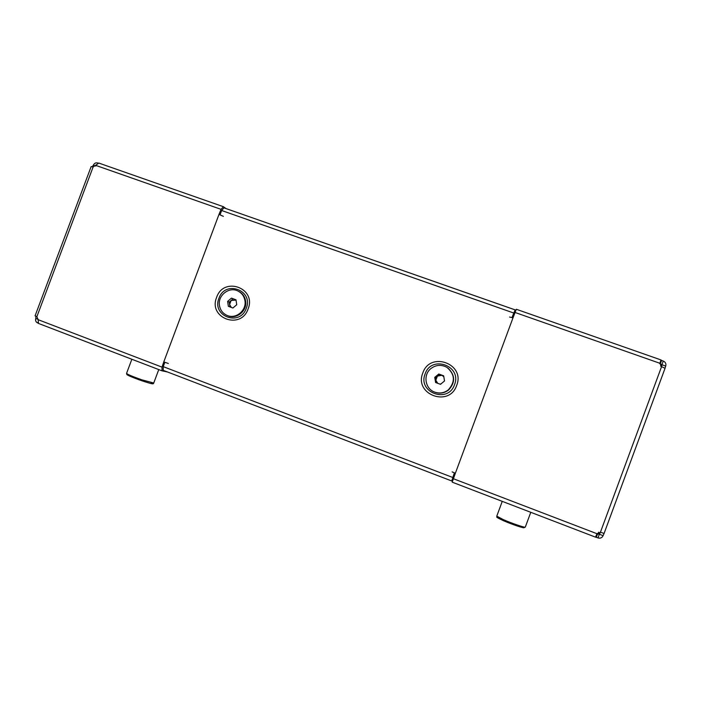 <?xml version="1.0" encoding="UTF-8"?>
<svg xmlns="http://www.w3.org/2000/svg" width="701" height="701" viewBox="0 0 701 701"><rect width="100%" height="100%" fill="white"/><g stroke="black" fill="none" stroke-linecap="round" stroke-linejoin="round"><path stroke-width="1.05" d="M37.801 322.495L38.082 323.135M168.336 363.477L163.78 361.926L162.01 367.131L161.984 370.82L167.574 372.012M223.382 216.346L218.984 214.41L221.052 209.345L223.374 206.69L225.976 208.556M161.905 370.785L38.485 323.441L38.134 319.691L36.881 316.659L93.119 166.978L98.815 163.088M35.839 316.247L35.795 318.447L38.213 319.367M95.739 166.041L93.356 165.208L92.269 166.698M93.119 166.978L91.165 166.54L35.076 315.844L36.881 316.659M37.626 322.959C35.83 322.039 35.216 320.532 35.795 318.447M93.356 165.208C94.302 163.263 95.757 162.518 97.719 162.982M597.007 533.636L597.471 533.768L596.174 537.281L597.988 537.921L599.285 534.416L597.042 533.566M659.799 363.766L661.989 364.555L663.277 361.059L661.49 360.367L660.202 363.837L659.816 363.626M509.566 317.027L512.992 317.851L516.322 309.272L660.955 359.92L516.322 309.272M452.136 471.869L455.343 473.289L452.206 482.165L595.517 537.15L596.972 533.715L600.433 532.225L604.096 533.417L665.047 368.288L661.56 366.649L600.433 532.225M660.955 359.92L659.895 363.284L661.56 366.649M665.021 368.209L665.713 366.062L662.103 364.792L661.49 366.614M600.38 532.208L599.53 534.311L603.105 535.678L604.06 533.426M596.297 537.317L597.594 533.812M661.499 360.34L660.964 360.007M660.57 365.983L661.989 364.555L660.754 366.15M663.277 361.059C665.494 362.084 666.309 363.758 665.713 366.062M660.324 363.889L661.613 360.393M595.552 537.124L596.174 537.281M598.715 532.199L599.285 534.416L598.47 532.287M603.105 535.678C602.054 537.825 600.345 538.57 597.988 537.921M515.48 310.727L515.156 309.877L511.975 317.518M454.353 472.903L451.716 480.974L452.425 480.833M163.193 370.33L451.716 480.974L163.193 370.33L163.219 366.641L164.831 362.321M220.035 214.804L221.647 210.51L223.961 207.855L515.104 309.877M514.201 314.057L513.912 313.312L512.3 317.614M454.669 473.026L453.004 477.547L453.608 477.442M453.915 475.033L454.432 475.225M236.027 300.072L231.12 300.501L229.595 304.584L229.227 302.131L227.632 301.404L231.435 298.127L235.983 299.791L236.728 304.733L232.916 308.011L228.368 306.337L227.632 301.404M227.413 315.555L228.158 315.862C236.877 319.551 247.444 310.543 245.613 300.948C244.807 296.47 242.432 293.255 238.489 291.292M219.466 305.505C220.351 310.368 223.006 313.715 227.439 315.564C236.176 319.262 246.761 310.236 244.929 300.615C244.123 296.129 241.74 292.895 237.77 290.933C228.973 286.429 217.564 295.533 219.466 305.505M229.227 302.131L233.012 298.871L231.435 298.127M233.012 298.871L236.009 299.967M229.937 306.915L229.595 304.584L231.383 307.45M443.821 376.744L441.832 375.298L437.398 376.087L439.404 374.413L438.773 374.01L443.663 375.797L444.522 380.958L440.491 384.323L435.601 382.527L434.743 377.366L438.773 374.01M433.761 391.71L434.953 392.236C439.913 393.936 444.495 393.165 448.675 389.922C455.484 382.352 455.247 375.07 447.974 368.086M430.878 368.586C422.861 374.798 425.086 388.845 434.655 392.096C439.632 393.796 444.224 393.024 448.412 389.774C455.448 381.738 454.949 374.264 446.923 367.368C441.341 364.354 435.987 364.765 430.878 368.586M436.232 382.755L435.4 377.76L434.743 377.366M435.4 377.76L437.398 376.087L435.829 380.319L437.783 383.324M439.404 374.413L443.689 375.981M439.676 384.017L440.868 384.008M163.78 361.926L218.984 214.41M221.052 209.345L96.063 165.497M38.134 319.691L162.01 367.131M131.849 359.262L126.583 373.309C126.837 374.124 131.902 376.288 141.76 379.802L153.747 383M141.313 380.59C129.562 376.332 125.348 374.369 128.66 374.702M151.258 382.755C154.132 384.472 150.829 383.754 141.33 380.599C132.734 377.506 127.932 375.517 126.916 374.606L126.531 373.467M512.992 317.851L455.343 473.289M453.161 478.643L596.972 533.715M659.895 363.284L514.814 312.392M218.957 298.258C211.439 316.239 240.049 326.868 246.279 308.282C253.762 290.153 225.074 279.769 218.957 298.258M216.618 297.373C207.952 318.096 240.916 330.355 248.11 308.931C256.732 288.023 223.672 276.071 216.618 297.373M425.139 373.887C431.422 354.688 462.257 365.861 454.52 384.665C448.123 403.96 417.358 392.534 425.139 373.887M422.808 373.002C430.037 350.894 465.587 363.74 456.675 385.427C449.28 407.675 413.835 394.488 422.808 373.002M163.219 366.641L452.671 477.442M513.658 312.996L221.647 210.51M503.134 519.537C511.87 523.402 525.47 528.011 525.312 527.073L523.568 527.774C519.792 527.038 513.027 524.655 503.274 520.615C493.364 515.857 497.964 517.715 496.781 516.12L503.134 519.537M522.955 526.784C528.528 529.851 513.64 525.207 503.318 520.633M38.485 323.441L161.984 370.82M223.286 206.655L98.71 163.035M158.768 369.585L153.694 383.14C153.3 384.358 152.669 384.218 141.322 380.599M665.047 368.288L604.096 533.417M452.206 482.165L595.517 537.15M223.961 207.855L515.139 309.868M228.158 315.862L227.439 315.564M530.78 512.308L525.312 527.073M502.249 501.364L496.79 516.102"/></g></svg>
